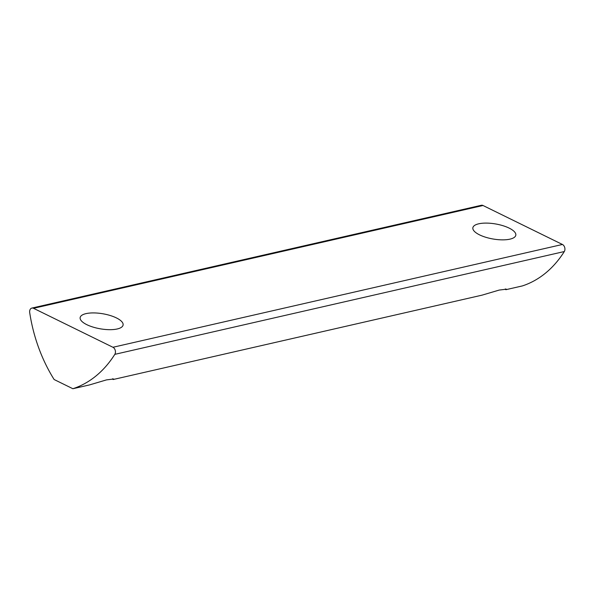 <?xml version="1.0" encoding="UTF-8"?>
<svg xmlns="http://www.w3.org/2000/svg" width="594" height="594" viewBox="0 0 594 594"><rect width="100%" height="100%" fill="white"/><g stroke="black" fill="none" stroke-linecap="round" stroke-linejoin="round"><path stroke-width="0.89" d="M562.429 244.468L112.942 347.275A4.358 3.133 77.1 0 1 114.813 354.351A130.769 93.911 77.1 0 1 72.884 388.728L54.128 379.521A130.769 93.911 77.1 0 1 29.7 312.578A4.358 3.133 77.1 0 1 29.707 310.796A4.358 3.133 77.1 0 1 31.868 308.078A4.358 3.133 77.1 0 1 33.531 308.308L483.019 205.502L562.429 244.468A4.358 3.133 77.1 0 1 564.3 251.544A130.769 93.911 77.1 0 1 522.371 285.922L505.813 289.709A21.792 7.633 9.8 0 0 505.353 288.899M116.409 317.916A21.792 7.633 9.8 0 0 93.718 312.919A21.792 7.633 9.8 0 0 80.145 317.59A21.792 7.633 9.8 0 0 86.835 324.68A21.792 7.633 9.8 0 0 109.534 329.677A21.792 7.633 9.8 0 0 123.099 325.007A21.792 7.633 9.8 0 0 116.409 317.916M509.125 228.096A21.792 7.633 9.8 0 0 486.427 223.099A21.792 7.633 9.8 0 0 472.861 227.769A21.792 7.633 9.8 0 0 479.551 234.86A21.792 7.633 9.8 0 0 502.242 239.857A21.792 7.633 9.8 0 0 515.815 235.187A21.792 7.633 9.8 0 0 509.125 228.096M112.942 347.275L33.531 308.308M31.868 308.078L481.355 205.272A4.358 3.133 77.1 0 1 483.019 205.502M72.884 388.728L89.442 384.942L106.482 379.893L113.773 379.002L113.098 379.529L482.157 295.121L499.19 290.072L506.489 289.181L505.813 289.709M112.645 378.72A21.792 7.633 -170.2 0 1 113.098 379.529M114.813 354.351L564.3 251.544"/></g></svg>
